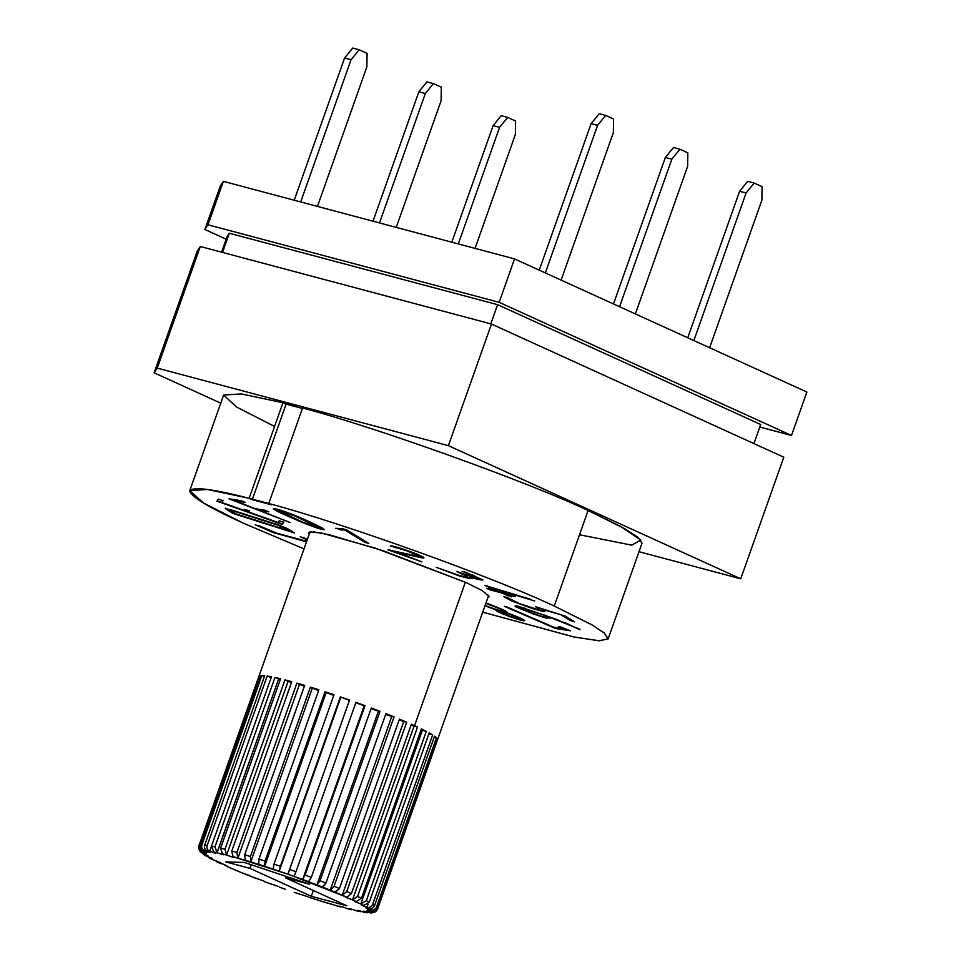 <?xml version="1.0" encoding="UTF-8"?>
<svg xmlns="http://www.w3.org/2000/svg" width="961" height="961" viewBox="0 0 961 961"><rect width="100%" height="100%" fill="white"/><g stroke="black" fill="none" stroke-linecap="round" stroke-linejoin="round"><path stroke-width="1.44" d="M217.114 852.719C222.544 854.713 224.454 855.182 222.844 854.125C224.454 855.182 222.544 854.713 217.114 852.719L214.796 852.467C216.561 853.536 214.868 853.152 209.726 851.326C214.868 853.152 216.561 853.536 214.796 852.467L213.702 851.999L211.492 846.124L214.988 846.845L274.966 677.457L280.6 678.754L220.622 848.143L224.994 849.236L284.973 679.859L291.772 681.661L231.793 851.05L236.923 852.479L296.901 683.103L304.673 685.373L244.683 854.749L250.413 856.491L310.391 687.103L318.884 689.77L258.905 859.146L265.044 861.128L325.034 691.752L333.996 694.719L274.005 864.095L280.384 866.269L340.374 696.881L349.528 700.064L289.549 869.453L295.976 871.735L355.954 702.359L365.036 705.662L305.057 875.051L311.316 877.381L371.294 708.005L380.027 711.332L320.037 880.708L325.959 883.027L385.95 713.651L394.046 716.894L334.068 886.282L339.461 888.505L399.44 719.116L406.683 722.192L346.693 891.58L351.402 893.634L411.392 724.258L417.53 727.057L357.552 896.445L361.432 898.283L421.411 728.906L426.288 731.345L366.297 900.721L369.228 902.295L429.207 732.907L432.666 734.925L372.676 904.301L374.574 905.55L434.552 736.162L436.474 737.688L376.496 907.064L377.289 907.941L437.267 738.565L437.603 739.538L377.301 909.418C376.099 911.929 374.129 912.866 371.414 912.193L371.619 911.689C366.549 909.659 366.441 909.346 371.294 910.764L370.538 909.923C365.084 907.833 364.471 907.352 368.712 908.481L366.922 907.304C361.228 905.226 360.135 904.589 363.642 905.394L360.855 903.905C355.114 901.898 353.576 901.13 356.231 901.586L352.543 899.832C346.921 897.958 344.975 897.081 346.705 897.166L287.952 874.186L233.079 856.707C237.295 858.461 229.054 856.263 226.616 854.99L222.375 853.909L220.622 848.143L280.6 678.754L274.966 677.457L214.988 846.845L217.018 852.683L278.63 678.995L217.114 852.719M223.973 854.797L222.844 854.125M280.288 679.643L274.966 677.457L280.288 679.643M215.925 853.14L214.796 852.467M211.276 846.929L209.726 851.326L207.24 850.978L209.03 851.722C210.891 852.791 209.438 852.503 204.669 850.857C209.438 852.503 210.891 852.791 209.03 851.722L207.24 850.978C204.885 849.752 204.032 847.782 204.705 845.055L207.204 845.38L267.182 676.003L271.482 676.748L211.492 846.124L271.482 676.748L267.182 676.003L207.204 845.38C206.531 848.095 207.336 850.065 209.618 851.29L211.276 846.929M210.159 852.407L209.03 851.722M205.21 849.332L204.669 850.857L203.203 850.905L205.726 851.914C207.624 852.96 206.423 852.767 202.11 851.338C206.423 852.767 207.624 852.96 205.726 851.914L203.203 850.905C200.717 849.668 199.792 847.698 200.453 844.971L201.882 844.887L261.873 675.511L264.683 675.679L204.705 845.055L264.683 675.679L261.873 675.511L201.882 844.887C201.233 847.614 202.122 849.584 204.561 850.821L205.21 849.332M206.843 852.599L205.726 851.914M202.399 850.509L201.69 851.758L204.969 853.044C206.879 854.053 205.93 853.945 202.122 852.731C205.93 853.945 206.879 854.053 204.969 853.044L201.69 851.758C199.155 850.557 198.218 848.599 198.867 845.872L259.17 676.003L260.431 675.595L200.453 844.971L260.431 675.595L259.17 676.003L199.191 845.392C198.543 848.107 199.48 850.077 202.002 851.29L202.399 850.509M206.098 853.728L204.969 853.044M199.768 851.014L202.771 853.524L199.047 849.38L202.014 852.695L202.375 852.011L202.771 853.524L206.807 855.074C208.657 856.023 207.96 855.999 204.705 855.002C207.96 855.999 208.657 856.023 206.807 855.074L201.137 852.551M207.924 855.758L206.807 855.074M204.945 854.305L204.597 854.978L206.399 856.155L211.168 857.945C212.934 858.822 212.477 858.87 209.774 858.101C212.477 858.87 212.934 858.822 211.168 857.945L205.486 855.734L206.399 856.155L204.597 854.978L204.945 854.305M212.285 858.617L211.168 857.945M210.003 857.44L209.678 858.065L212.465 859.554L217.919 861.549C219.576 862.353 219.324 862.473 217.186 861.909C219.324 862.473 219.576 862.353 217.919 861.549L211.852 859.314L209.678 858.065L210.003 857.44M217.186 861.909L217.39 861.32L217.186 861.909C219.324 862.473 219.576 862.353 217.919 861.549M226.712 866.317L238.052 871.195L226.712 866.317M238.052 871.195L237.715 870.57M250.881 876.396L243.181 873.309L250.16 875.699M264.792 881.766L263.819 881.033L264.936 881.717M285.465 889.321L279.387 887.111M308.745 897.202L322.656 901.61L308.745 897.202M335.461 905.418L340.338 906.776C336.122 905.034 344.362 907.22 346.801 908.505L350.957 909.538C348.819 908.289 350.609 908.698 356.303 910.776L359.618 911.46C356.591 909.935 357.948 910.163 363.69 912.157L366.069 912.469C362.237 910.716 363.138 910.776 368.748 912.626L370.105 912.554C365.6 910.632 365.997 910.499 371.306 912.157L371.306 912.157C365.997 910.499 365.6 910.632 370.105 912.554L368.748 912.626C363.138 910.776 362.237 910.716 366.069 912.469L363.69 912.157C357.948 910.163 356.591 909.935 359.618 911.46L356.303 910.776C350.609 908.698 348.819 908.289 350.957 909.538L346.801 908.505C344.362 907.22 336.122 905.034 340.338 906.776L335.461 905.418M502.891 610.451L498.663 607.917L502.891 610.451M502.651 610.667C502.747 611.532 498.266 610.331 489.233 607.076L485.089 605.478L489.233 607.076C498.266 610.331 502.747 611.532 502.651 610.667L498.663 607.917L489.569 604.193L502.807 610.235M520.658 618.764L517.114 616.71L520.658 618.764M499.552 611.52L508.753 613.851L499.552 611.52L509.943 616.265L520.442 619.052L509.943 616.265L499.552 611.52L499.636 610.908L506.015 612.421L499.708 611.088M324.277 529.367L316.301 527.277L324.277 529.367M303.051 522.279L282.582 513.294L302.895 522.712L317.659 528.214L324.434 529.679L310.403 522.195L321.779 527.757C327.22 531.409 320.938 529.727 302.895 522.712L282.426 513.727C259.362 503.168 285.609 510.435 310.403 522.195L285.982 512.033L273.32 508.657L282.426 513.727L273.657 508.537L303.051 522.279M307.112 520.838L290.198 513.606L307.112 520.838M278.666 510.291L280.492 510.219L278.222 510.363L294.799 515.973L319.713 527.949L303.195 522.34L281.297 512.369C277.549 510.399 277.224 509.823 280.336 510.651C277.224 509.823 277.549 510.399 281.297 512.369L303.195 522.34C318.019 528.25 322.476 529.451 316.577 525.907L294.799 515.973L280.336 510.651M465.352 582.222L414.551 725.675L465.352 582.222M466.109 582.57L383.103 550.737L329.575 534.845L313.971 531.913L308.541 532.67L309.214 534.232L310.235 531.865L322.091 533.199L375.258 548.142L466.109 582.57L482.206 590.595L489.413 596.721L487.912 597.502M608.181 638.777L642.02 543.229L637.936 537.295L625.335 529.055L588.108 510.495L554.269 606.055L591.495 624.602L604.109 632.855L608.181 638.777L599.448 640.783L574.738 637.143L482.722 612.169L573.837 636.951L598.763 640.759L608.085 639.005L604.469 633.155L591.928 624.854L554.269 606.055C493.534 577.261 341.623 522.712 268.744 503.528L249.127 498.303L282.966 402.755L241.271 393.914L223.613 395.067L189.773 490.615L207.444 489.461L249.127 498.303C212.825 488.969 193.029 486.47 189.725 490.807C190.807 496.693 208.801 507.54 243.698 523.337L203.6 503.108L189.773 490.615M304.024 548.887L243.698 523.337L304.024 548.887M223.372 181.353L514.531 258.893L806.88 392.04L514.531 258.893L223.372 181.353L207.996 224.79L499.155 302.331L514.531 258.893L499.155 302.331L791.492 435.477L806.88 392.04L791.492 435.477L759.815 427.032L791.492 435.477L499.155 302.331L207.996 224.79L223.372 181.353L220.261 186.062L223.372 181.353M229.018 498.819L240.827 500.633L245.031 502.303L235.229 500.801L255.374 508.765L264.587 510.183L268.78 511.841L259.566 510.435L290.114 522.532L229.018 498.819L290.114 522.532L259.566 510.435L268.78 511.841L264.587 510.183L255.374 508.765L235.229 500.801L245.031 502.303L240.827 500.633L229.018 498.819M232.934 513.426L225.294 508.597L230.784 509.738L278.51 524.91L287.159 528.454L294.546 533.007L232.934 513.426L294.546 533.007L287.159 528.454L278.51 524.91L230.784 509.738L225.282 508.597L232.934 513.426M538.725 608.673C540.502 609.779 540.214 610.079 537.872 609.574L519.372 603.592L503.564 596.481L511.216 600.733L532.406 608.553L543.169 611.04C545.38 611.424 545.62 611.088 543.89 610.019C545.62 611.088 545.38 611.424 543.169 611.04L532.562 608.121L543.013 611.472C545.223 611.857 545.464 611.52 543.734 610.451L541.499 609.07L562.738 615.34L570.173 620.446L572.948 620.842L562.738 615.34L541.499 609.07L543.734 610.451C545.464 611.52 545.223 611.857 543.013 611.472L532.406 608.553L511.216 600.733L503.564 596.481L507.961 597.874L519.372 603.592L537.872 609.574C540.214 610.079 540.502 609.779 538.725 608.673L535.517 606.703L565.392 616.193L574.57 621.851L570.173 620.446L562.581 615.773L570.173 620.446L574.57 621.851L565.392 616.193L535.517 606.703L539.698 609.37M560.395 626.824L570.426 630.8L555.638 628.53L504.369 606.343L553.824 627.233L564.215 628.818L558.401 626.512L560.395 626.824L558.401 626.512L564.215 628.818L553.824 627.233L504.369 606.343L555.638 628.53L570.426 630.8L560.395 626.824M504.873 593.802L511.564 596.853L501.198 592.829L490.002 589.838L486.674 588.324L497.87 591.303L484.897 585.405L534.76 601.045L491.876 587.88L501.546 592.288L515.348 596.589L504.873 593.802L515.348 596.589L501.546 592.288L491.876 587.88L531.505 599.568L484.897 585.405L497.87 591.303L486.674 588.324L490.002 589.838L501.198 592.829L511.564 596.853L504.873 593.802M418.323 555.386C420.029 556.383 419.561 556.587 416.918 556.011L388.016 549.848L421.939 561.921L394.142 551.097L423.849 557.596L394.142 551.097L421.939 561.921L388.016 549.848L416.918 556.011C419.561 556.587 420.029 556.383 418.323 555.386L407.428 551.025L390.322 545.908C392.773 545.247 411.921 551.914 419.825 555.362C424.522 557.488 425.182 558.317 421.795 557.836L393.986 551.53L421.795 557.836L423.933 557.873L419.825 555.362C411.921 551.914 392.773 545.247 390.322 545.908L407.428 551.025L419.332 556.203L415.14 553.428L419.116 555.89M342.777 528.694L346.861 529.991L368.796 543.494L364.411 542.1L345.227 530.292L335.641 528.322L342.777 528.694L335.641 528.322L345.227 530.292L364.411 542.1L368.796 543.494L346.861 529.991L342.777 528.694M477.149 577.489C478.578 578.534 478.049 578.726 475.575 578.066L456.715 571.447L467.358 576.6C468.247 577.657 465.136 577.141 458.013 575.038L436.174 567.314L459.67 576.059L469.701 578.618L472.476 578.186L469.701 578.618L472.319 578.618L469.509 576.744C476.728 579.243 481.197 580.288 482.951 579.879L464.127 571.579L482.951 579.879C481.197 580.288 476.728 579.243 469.509 576.744L472.319 578.618L469.701 578.618L459.67 576.059L436.174 567.314L458.013 575.038C465.136 577.141 468.247 577.657 467.358 576.6L456.715 571.447L475.575 578.066C478.049 578.726 478.578 578.534 477.149 577.489L462.121 571.266L478.386 578.378L472.572 574.918L478.037 578.005M495.756 609.779L504.513 614.079L495.756 609.779C495.107 610.559 499.648 612.794 509.414 616.469C518.94 619.881 524.057 621.25 524.742 620.602C523.024 619.028 516.778 616.325 505.991 612.481L506.879 612.013L505.991 612.481C508.249 612.541 506.579 611.34 501.005 608.878L485.99 602.931L501.005 608.878C506.579 611.34 508.249 612.541 505.991 612.481C516.778 616.325 523.024 619.028 524.742 620.602C524.057 621.25 518.94 619.881 509.414 616.469C499.648 612.794 495.107 610.559 495.78 609.767L484.957 605.838L495.936 609.334L495.504 609.935M580.048 629.755L556.335 619.316L518.736 606.427C515.3 605.634 514.255 605.73 515.577 606.703L532.923 613.839L546.124 618.055L551.446 617.971L579.002 628.89L551.446 617.971L546.124 618.055L532.923 613.839L515.577 606.703C514.255 605.73 515.3 605.634 518.736 606.427L556.335 619.316L580.06 629.731M278.053 522.496L279.219 520.742L283.627 522.316L282.222 524.418L216.91 501.161L218.303 499.059L222.964 500.717L221.811 502.459L243.998 510.363L244.719 509.282L249.44 510.964L248.719 512.045L278.053 522.496L244.022 510.327L248.731 512.009L249.44 510.964L244.719 509.282L243.998 510.363L221.811 502.459L222.964 500.717L218.303 499.059L216.91 501.161L282.222 524.418L283.627 522.316L279.219 520.742L278.053 522.496M258.773 525.655L277.477 533.451L306.739 541.235L277.477 533.451L258.773 525.655M307.22 539.878L300.276 536.706L307.424 539.301L300.276 536.706L307.22 539.878M306.547 541.776L273.224 532.586L255.242 524.718L273.224 532.586L306.547 541.776M448.403 445.652L740.739 578.798L783.804 457.196L491.467 324.037L448.403 445.652L491.467 324.037L200.308 246.509L157.244 368.111L448.403 445.652L157.244 368.111L154.12 372.808L197.185 251.205L200.308 246.509L491.467 324.037L783.804 457.196L740.739 578.798L639.017 551.71L740.739 578.798L448.403 445.652M220.742 403.152L154.12 372.808L220.742 403.152M554.269 606.055L588.108 510.495C527.373 481.701 375.463 427.164 302.583 407.981L268.744 503.528C341.623 522.712 493.534 577.261 554.269 606.055M274.57 426.444L236.502 407.008L223.625 395.031L241.343 393.926L282.966 402.755L286.09 404.137L252.25 499.684L271.458 504.801L268.744 503.528L302.583 407.981C375.463 427.164 527.373 481.701 588.108 510.495L620.566 526.412L640.891 540.13L631.713 545.151L579.519 534.736M286.09 404.137L302.403 408.461L282.966 402.755L249.127 498.303L252.25 499.684L286.09 404.137M154.12 372.808L157.244 368.111L200.308 246.509L197.185 251.205L154.12 372.808M760.704 424.51L753.953 443.586L760.704 424.51L497.594 304.673L490.795 323.869L497.594 304.673L229.307 233.235L222.52 252.419L229.307 233.235L227.108 236.55L221.571 252.166L227.108 236.55L229.307 233.235L497.594 304.673L760.704 424.51M226.171 239.193L204.873 229.487L220.261 186.062L204.873 229.487L207.996 224.79L204.873 229.487L226.171 239.193M199.191 845.392C198.543 848.107 199.48 850.077 202.002 851.29L201.69 851.758C199.155 850.557 198.218 848.599 198.867 845.872L310.043 531.889M217.09 861.885L226.856 865.801L215.324 860.515L217.09 861.885M237.992 871.183L243.181 873.309L237.992 871.183M250.833 876.396L263.819 881.033L250.833 876.396M264.768 881.766L278.258 886.426L264.768 881.766M294.174 892.325L307.772 896.697L294.186 892.337M322.656 901.61L335.125 905.262L322.656 901.61M285.501 877.825L346.885 905.791L311.304 896.313L249.908 868.348L225.775 861.921L244.322 862.437L309.634 884.252L285.501 877.825L286.018 876.372L285.501 877.825L309.634 884.252L244.322 862.437L225.775 861.921L249.908 868.348L251.193 864.732L249.908 868.348L311.304 896.313L346.885 905.791L285.501 877.825M313.358 890.511L311.304 896.313L313.358 890.511M319.713 527.949L316.734 525.475L319.424 527.577M367.174 542.497L364.411 542.1L345.383 529.859L340.951 530.016L337.455 528.418L345.383 529.859L367.174 542.497M393.998 551.482L388.797 549.632L393.998 551.482M401.326 548.515L394.995 547.578L392.22 546.1L401.326 548.515M469.857 578.186L457.136 574.762L469.857 578.186M467.358 576.6L460.896 573.092L467.454 576.696M482.818 579.699L472.548 577.261L482.818 579.699M509.042 595.7L507.876 595.868L501.342 592.384L489.341 589.033L501.342 592.384L509.042 595.7M498.014 590.871L487.563 586.114L498.014 590.871M531.517 599.568L525.391 597.694L531.517 599.568M512.838 595.448L505.03 593.369L512.838 595.448M505.991 612.481L506.976 612.277M520.442 619.052L508.753 613.851L520.598 618.62M485.834 603.364L498.507 608.349L485.834 603.364M524.61 620.434L516.177 618.331L524.61 620.434M568.54 630.044L555.638 628.53L506.111 606.595L555.794 628.098L568.54 630.044M551.446 617.971L546.28 617.623L539.638 615.653L546.28 617.623L551.446 617.971M515.012 606.067L515.577 606.703M523.589 609.875L515.288 605.91L523.589 609.875M546.533 616.229L542.521 616.481L533.007 613.43C523.889 610.187 519.481 608.289 519.793 607.736L546.689 615.797L519.793 607.736C519.481 608.289 523.889 610.187 533.007 613.43L542.521 616.481L546.533 616.229M519.937 607.304L524.97 608.217L519.793 607.736M575.387 627.605L565.813 622.968L575.387 627.605M544.875 611.472L543.734 610.451M518.724 603.34L505.342 597.045L511.372 600.301M292.925 532.01L288.552 530.616L292.925 532.01M235.793 513.847L225.451 508.153L235.793 513.847M230.796 510.771L235.853 513.883L288.552 530.628L278.125 525.247L233.775 511.156C230.556 510.135 229.559 510.003 230.796 510.771C229.559 510.003 230.556 510.135 233.775 511.156L278.282 524.814L288.552 530.628L235.853 513.883L230.292 510.327L232.406 510.255L230.952 510.339M288.708 530.196L280.131 525.451L288.708 530.196M283.783 521.883L282.222 524.418L278.077 522.46L282.378 523.985L283.783 521.883M221.823 502.423L217.174 500.765L221.823 502.423M223.12 500.285L221.811 502.459L223.12 500.285M249.596 510.519L248.719 512.045L249.596 510.519M243.145 501.546L235.229 500.801L243.145 501.546M266.894 511.096L259.566 510.435L266.894 511.096M259.566 510.435L255.398 508.777L259.566 510.435M235.241 500.789L231.06 499.131L235.241 500.789M306.703 541.343L274.762 532.634L306.703 541.343M273.38 532.142L257.908 525.427L273.38 532.142M307.376 539.445L302.931 537.415L307.376 539.445M515.36 134.528L475.046 248.382L515.36 134.528L515.577 121.002L507.684 117.41L499.576 127.345L458.301 243.914L499.576 127.345L493.113 125.615L451.826 242.196L493.113 125.615L501.21 115.692L507.684 117.41L515.577 121.002L515.36 134.528M761.881 200.176L709.626 347.75L761.881 200.176L762.085 186.662L754.193 183.058L746.096 192.993L739.622 191.263L747.73 181.341L754.193 183.058L762.085 186.662L761.881 200.176M687.74 337.779L739.622 191.263L687.74 337.779M693.842 340.554L746.096 192.993L693.842 340.554M545.331 272.924L597.586 125.35L591.111 123.633L539.229 270.149L591.111 123.633L599.22 113.698L605.682 115.416L597.586 125.35L545.331 272.924M613.37 132.546L561.116 280.107L613.37 132.546L613.574 119.02L605.682 115.416L613.574 119.02L613.37 132.546M379.499 222.928L425.327 93.517L418.852 91.8L373.024 221.21L418.852 91.8L426.948 81.865L433.423 83.595L425.327 93.517L379.499 222.928M396.244 227.397L441.111 100.713L441.315 87.187L433.423 83.595L441.315 87.187L441.111 100.713L396.244 227.397M619.581 306.739L671.835 159.166L665.372 157.448L613.49 303.964L665.372 157.448L673.469 147.513L679.944 149.243L671.835 159.166L619.581 306.739M687.632 166.361L635.365 313.935L687.632 166.361L687.836 152.835L679.944 149.243L687.836 152.835L687.632 166.361M300.697 201.954L351.065 59.702L344.603 57.984L294.222 200.224L344.603 57.984L352.699 48.05L359.174 49.768L351.065 59.702L300.697 201.954M317.454 206.411L366.85 66.898L367.066 53.372L359.174 49.768L367.066 53.372L366.85 66.898L317.454 206.411M597.586 125.35L605.682 115.416L599.22 113.698L591.111 123.633L597.586 125.35M671.835 159.166L679.944 149.243L673.469 147.513L665.372 157.448L671.835 159.166M747.73 181.341L739.622 191.263L746.096 192.993L754.193 183.058L747.73 181.341M499.576 127.345L507.684 117.41L501.21 115.692L493.113 125.615L499.576 127.345M426.948 81.865L418.852 91.8L425.327 93.517L433.423 83.595L426.948 81.865M352.699 48.05L344.603 57.984L351.065 59.702L359.174 49.768L352.699 48.05M233.079 856.707L231.793 851.05L291.772 681.661L284.973 679.859L224.994 849.236L226.616 854.99C229.054 856.263 237.295 858.461 233.079 856.707L234.064 857.32M291.459 682.55L288.144 681.265L226.616 854.99L288.144 681.265L284.973 679.859L291.459 682.55M245.331 860.227L244.683 854.749L304.673 685.373L296.901 683.103L236.923 852.479L237.884 858.041L245.884 860.636M304.373 686.226L299.472 684.352L237.956 858.077L299.472 684.352L296.901 683.103L304.373 686.226M258.833 864.407L258.905 859.146L318.884 689.77L310.391 687.103L250.413 856.491L250.713 861.849L259.074 864.636M318.608 690.551L312.289 688.148L250.761 861.873L312.289 688.148L310.391 687.103L318.608 690.551M273.188 869.104L274.005 864.095L333.996 694.719L325.034 691.752L265.044 861.128L264.635 866.269L287.952 874.186L349.528 700.064L340.374 696.881L279.243 871.159L340.759 697.434L279.243 871.159L280.384 866.269L274.005 864.095L273.236 869.2M333.755 695.38L326.187 692.557L264.671 866.281L326.187 692.557L325.034 691.752L333.755 695.38M349.468 700.461L340.374 696.881L349.468 700.461M294.054 876.36L295.976 871.735L294.054 876.36L302.667 879.507L364.195 705.782L365.036 705.662L364.195 705.782L302.667 879.507L305.057 875.051L365.036 705.662L355.954 702.359L295.976 871.735L289.549 869.453L287.952 874.186L294.03 876.384M364.195 705.782L355.57 702.635L364.195 705.782M308.625 881.73L316.95 884.889L320.037 880.708L380.027 711.332L378.43 711.164L316.914 884.889L378.43 711.164L371.054 708.689L380.027 711.332L371.294 708.005L311.316 877.381L308.481 881.766M322.536 887.087L330.296 890.186L334.068 886.282L394.046 716.894L391.752 716.45L330.236 890.174L391.752 716.45L385.661 714.443L394.046 716.894L385.95 713.651L325.959 883.027L322.127 887.111M335.365 892.288L342.308 895.232L346.693 891.58L406.683 722.192L403.752 721.483L342.236 895.208L403.752 721.483L399.139 719.981L406.683 722.192L399.44 719.116L339.461 888.505L334.572 892.24M346.705 897.166C344.975 897.081 346.921 897.958 352.543 899.832L357.552 896.445L417.53 727.057L414.071 726.108L352.543 899.832L414.071 726.108L411.068 725.147L417.53 727.057L411.392 724.258L351.402 893.634L346.789 897.19L345.431 896.997M356.231 901.586C353.576 901.13 355.114 901.898 360.855 903.905L366.297 900.721L426.288 731.345L422.372 730.18L360.855 903.905L422.372 730.18L421.098 729.771L426.288 731.345L421.411 728.906L361.432 898.283L356.327 901.61L354.381 901.25M363.642 905.394C360.135 904.589 361.228 905.226 366.922 907.304L368.003 904.229L367.018 907.34C369.601 907.845 371.487 906.836 372.676 904.301L432.666 734.925L428.438 733.579L432.666 734.925L429.207 732.907L369.228 902.295L363.738 905.418L361.132 904.866M368.712 908.481C364.471 907.352 365.084 907.833 370.538 909.923L370.994 908.65L370.646 909.959C373.349 910.56 375.295 909.599 376.496 907.064L436.474 737.688L434.276 736.943L436.474 737.688L434.552 736.162L374.574 905.55C373.373 908.073 371.463 909.07 368.82 908.517L365.48 907.737M371.619 911.689L371.727 911.725C374.454 912.385 376.424 911.448 377.625 908.926L437.603 739.538L436.991 739.333L437.603 739.538L437.267 738.565L377.289 907.941C376.087 910.463 374.117 911.424 371.402 910.8L371.294 910.764C366.441 909.346 366.549 909.659 371.619 911.689L371.883 910.932L371.619 911.689C366.549 909.659 366.441 909.346 371.294 910.764M370.357 911.833L370.105 912.554L370.357 911.833M366.573 910.884L370.105 912.554M366.309 911.785L366.069 912.469L366.309 911.785M363.258 911.088L366.069 912.469M370.405 912.95L372.4 912.83M359.846 910.824L359.618 911.46L359.846 910.824M357.492 910.343L359.618 911.46M364.663 912.433L367.234 912.77M349.444 908.686L350.957 909.538M357.552 911.064L360.375 911.689M339.353 906.163L340.338 906.776M347.666 908.734L346.873 908.541L347.666 908.734M225.162 865.104L226.628 866.293L225.162 865.104M207.684 856.587L209.678 858.065L207.684 856.587M202.471 853.416L204.597 854.978L202.471 853.416M260.167 676.364L259.17 676.003L260.167 676.364M264.407 676.46L261.873 675.511L264.407 676.46M271.242 677.601L267.182 676.003L271.242 677.601M213.702 851.999L217.018 852.683L214.988 846.845L211.492 846.124L213.702 851.999M224.994 849.236L220.622 848.143L222.375 853.909L226.544 854.954L224.994 849.236M207.24 850.978L209.618 851.29C207.336 850.065 206.531 848.095 207.204 845.38L204.705 845.055C204.032 847.782 204.885 849.752 207.24 850.978M203.203 850.905L204.561 850.821C202.122 849.584 201.233 847.614 201.882 844.887L200.453 844.971C199.792 847.698 200.717 849.668 203.203 850.905M294.222 892.373L300.312 894.439M377.301 909.418L377.625 908.926C376.424 911.448 374.454 912.385 371.727 911.725L375.691 911.581L377.589 909.046L488.741 595.159M370.646 909.959L371.402 910.8C374.117 911.424 376.087 910.463 377.289 907.941L376.496 907.064C375.295 909.599 373.349 910.56 370.646 909.959M367.018 907.34L368.82 908.517C371.463 909.07 373.373 908.073 374.574 905.55L372.676 904.301C371.487 906.836 369.601 907.845 367.018 907.34M360.952 903.929L363.738 905.418L369.228 902.295L366.297 900.721L360.952 903.929M352.639 899.856L356.327 901.61L361.432 898.283L357.552 896.445L352.639 899.856M342.308 895.232L346.789 897.19L351.402 893.634L346.693 891.58L342.308 895.232M330.296 890.186L335.425 892.301L339.461 888.505L334.068 886.282L330.296 890.186M316.95 884.889L322.584 887.099L325.959 883.027L320.037 880.708L316.95 884.889M302.691 879.507L308.649 881.73L311.316 877.381L305.057 875.051L302.691 879.507M258.797 864.383L264.635 866.269L265.044 861.128L258.905 859.146L258.797 864.383M245.271 860.203L250.713 861.849L250.413 856.491L244.683 854.749L245.271 860.203M233.006 856.671L237.884 858.041L236.923 852.479L231.793 851.05L233.006 856.671M203.48 854.413L205.486 855.734M208.969 857.765L211.864 859.314M216.609 861.693L220.369 863.483M226.291 866.173L230.808 868.167M237.751 871.11L242.917 873.237M250.665 876.348L256.335 878.558M264.671 881.742L270.654 883.976M308.877 897.274L314.752 899.172M322.872 901.718L328.35 903.376M335.797 905.55L340.723 906.932M347.257 908.674L351.486 909.731"/></g></svg>
